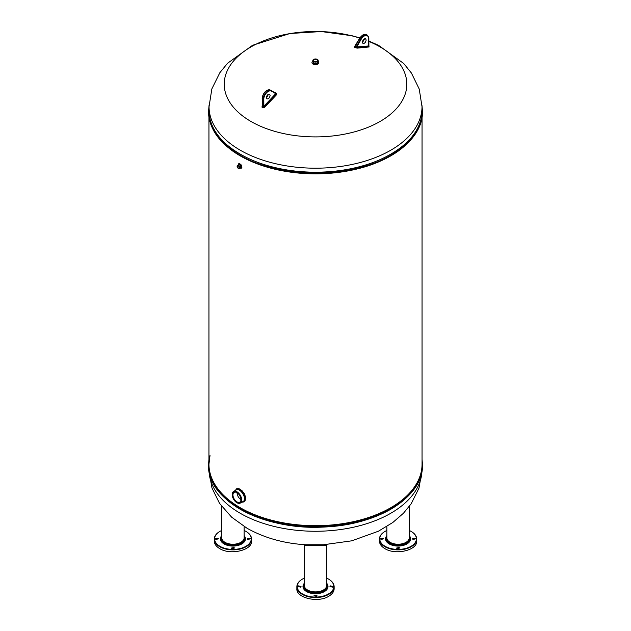 <?xml version="1.0" encoding="UTF-8"?>
<svg xmlns="http://www.w3.org/2000/svg" width="631" height="631" viewBox="0 0 631 631"><rect width="100%" height="100%" fill="white"/><g stroke="black" fill="none" stroke-linecap="round" stroke-linejoin="round"><path stroke-width="0.95" d="M274.603 92.631L276.623 93.23L276.662 94.611L264.673 107.278L262.93 107.688L261.999 107.152L262.228 105.338M274.288 93.002L275.684 92.686L276.41 93.364L275.471 92.82L274.122 93.088M318.182 61.294C319.586 63.912 317.985 64.906 313.362 64.275L312.992 64.086C311.667 63.187 311.611 62.248 312.818 61.294M368.985 46.41L369.064 46.97L357.099 48.145L354.393 47.23L354.819 46.481M208.948 117.208L208.948 464.164A106.552 61.515 0 0 0 315.5 525.686A106.552 61.515 0 0 0 422.052 464.164L422.052 117.208M235.245 490.5L236.767 488.654L239.023 488.686L241.886 490.516L244.331 493.679L245.554 497.007L245.467 499.973L244.102 501.89L241.76 502.252M238.313 164.936L238.628 163.792L239.457 163.5L241.499 165.156L241.894 167.743L241.113 168.335L240.056 168.027M316.975 61.341A2.019 1.167 0 0 0 317.519 60.544A2.019 1.167 0 0 0 316.273 59.464A2.019 1.167 0 0 0 314.072 59.716A2.019 1.167 0 0 0 313.481 60.544A2.019 1.167 0 0 0 314.025 61.341M313.694 59.393L313.694 59.393A2.548 1.475 0 0 0 313.694 61.475A2.548 1.475 0 0 0 317.306 61.475A2.548 1.475 0 0 0 317.306 59.393A2.548 1.475 0 0 0 313.694 59.393L313.599 59.448A2.682 1.546 180 0 1 313.654 59.417M313.978 59.551A2.153 1.238 180 0 1 317.022 59.551A2.153 1.238 180 0 1 317.022 61.31A2.153 1.238 180 0 1 313.978 61.31A2.153 1.238 180 0 1 313.978 59.551M312.818 60.544L313.41 62.887C315.784 63.834 317.369 63.51 318.182 61.917L318.182 60.544A2.682 1.546 180 0 1 317.401 61.633A2.682 1.546 180 0 1 314.475 61.972A2.682 1.546 180 0 1 312.818 60.544A2.682 1.546 180 0 1 313.599 59.448L313.599 59.448M317.346 59.417A2.682 1.546 180 0 1 317.401 59.448A2.682 1.546 180 0 1 318.182 60.544M312.818 61.522L313.583 63.976C317.432 64.599 318.963 63.778 318.182 61.515M318.182 61.688C318.134 63.652 316.573 64.212 313.497 63.376L312.818 61.688M244.631 495.09L242.351 491.486M237.019 492.693C237.248 495.627 238.55 497.93 240.908 499.602M238.321 165.914A1.238 0.718 -120 0 0 237.745 165.874A1.238 0.718 -120 0 0 237.493 166.442A1.238 0.718 -120 0 0 238.368 167.964A1.238 0.718 -120 0 0 238.991 168.027A1.238 0.718 -120 0 0 239.244 167.507M240.316 503.088L242.982 501.55C247.841 499.224 240.08 487.235 236.262 489.908L233.596 491.446A6.72 3.881 60 0 1 240.316 495.327A6.72 3.881 60 0 1 240.316 503.088A6.72 3.881 60 0 1 236.956 502.757L236.956 502.757A6.72 3.881 60 0 1 236.909 502.726M232.208 494.578A6.72 3.881 60 0 1 232.208 494.523A6.72 3.881 60 0 1 233.596 491.446M236.909 492.622A5.655 3.265 -120 0 0 234.133 492.369A5.655 3.265 -120 0 0 232.957 494.956A5.655 3.265 -120 0 0 236.956 501.882A5.655 3.265 -120 0 0 239.78 502.166A5.655 3.265 -120 0 0 240.955 499.634M232.768 494.956A5.789 3.344 60 0 1 236.862 492.598A5.789 3.344 60 0 1 240.955 499.689A5.789 3.344 60 0 1 236.862 502.047A5.789 3.344 60 0 1 232.768 494.956M232.208 494.633A6.586 3.802 -120 0 0 236.862 502.702A6.586 3.802 -120 0 0 241.515 500.012A6.586 3.802 -120 0 0 236.862 491.943A6.586 3.802 -120 0 0 232.208 494.633L232.208 494.523M239.259 168.485L240.427 167.807C240.979 166.127 240.387 165.101 238.652 164.738L237.485 165.417A1.775 1.025 60 0 1 239.259 166.434A1.775 1.025 60 0 1 239.259 168.485A1.775 1.025 60 0 1 238.368 168.398L238.368 168.398A1.775 1.025 60 0 1 238.321 168.367M237.114 166.284A1.775 1.025 60 0 1 237.114 166.229A1.775 1.025 60 0 1 237.485 165.417M237.114 166.332A1.641 0.946 -120 0 0 238.273 168.343A1.641 0.946 -120 0 0 239.433 167.672A1.641 0.946 -120 0 0 238.273 165.661A1.641 0.946 -120 0 0 237.114 166.332L237.114 166.229M237.303 166.442A1.372 0.797 60 0 1 238.273 165.882A1.372 0.797 60 0 1 239.244 167.562A1.372 0.797 60 0 1 238.273 168.122A1.372 0.797 60 0 1 237.303 166.442M242.107 502.055C251.028 502.213 239.046 482.991 235.544 490.326M235.86 490.145C239.551 485.176 249.379 500.683 242.493 501.834M238.55 164.794C239.528 162.688 242.706 168.027 240.308 167.878M240.214 167.933C243.976 169.084 239.283 161.055 238.471 164.841M306.926 544.79L322.244 544.916L351.712 540.83L378.419 531.215L392.805 522.492L403.446 513.255L411.183 503.79L418.96 488.22L421.973 471.081M221.718 530.474A18.315 10.569 0 0 0 219.974 531.357A18.315 10.569 0 0 0 219.974 546.312A18.315 10.569 0 0 0 245.877 546.312A18.315 10.569 0 0 0 245.877 531.357L245.877 531.357A18.315 10.569 0 0 0 244.134 530.474M218.026 538.211L218.476 538.835L215.857 539.458L215.408 538.835L218.026 538.211M234.006 547.44L234.456 548.063L231.837 548.686L231.396 548.063L234.006 547.44M249.986 538.211L250.436 538.835L247.825 539.458L247.376 538.835L249.986 538.211M245.987 531.428A18.646 10.766 180 0 1 246.106 531.491A18.646 10.766 180 0 1 251.572 539.111L251.572 541.012C252.432 550.224 230.418 555.493 219.738 548.623C216.173 546.501 214.351 543.961 214.28 541.012L214.28 539.111A18.646 10.766 180 0 1 219.738 531.491A18.646 10.766 180 0 1 219.856 531.428M251.572 539.111A18.646 10.766 180 0 1 240.056 549.049A18.646 10.766 180 0 1 219.738 546.722A18.646 10.766 180 0 1 214.28 539.111M328.57 579.1A18.646 10.766 180 0 1 328.688 579.171A18.646 10.766 180 0 1 334.146 586.783L334.146 588.684C334.067 591.641 332.253 594.173 328.688 596.295C318.008 603.165 295.994 597.904 296.854 588.684L296.854 586.783A18.646 10.766 180 0 1 302.312 579.171A18.646 10.766 180 0 1 302.43 579.1M334.146 586.783A18.646 10.766 180 0 1 328.688 594.394A18.646 10.766 180 0 1 302.312 594.394A18.646 10.766 180 0 1 296.854 586.783M304.292 578.146A18.315 10.569 0 0 0 302.549 579.037A18.315 10.569 0 0 0 302.549 593.984A18.315 10.569 0 0 0 328.451 593.984A18.315 10.569 0 0 0 328.451 579.037L328.451 579.037A18.315 10.569 0 0 0 326.708 578.146M316.581 596.366L313.97 595.735L314.419 595.112L317.03 595.735L316.581 596.366M332.569 587.138L329.95 586.507L330.399 585.883L333.01 586.507L332.569 587.138M300.601 587.138L297.99 586.507L298.431 585.883L301.05 586.507L300.601 587.138M304.292 545.168L304.292 585.434A11.208 6.468 0 0 0 307.573 590.009A11.208 6.468 0 0 0 323.427 590.009A11.208 6.468 0 0 0 326.708 585.434L326.708 545.168L323.427 545.673L307.865 545.681L304.607 545.358L304.063 544.577M411.144 531.428A18.646 10.766 180 0 1 411.262 531.491L411.262 531.491A18.646 10.766 180 0 1 416.72 539.111L416.72 541.012C417.58 550.224 395.574 555.493 384.894 548.623C381.329 546.501 379.507 543.961 379.428 541.012L379.428 539.111A18.646 10.766 180 0 1 384.894 531.491A18.646 10.766 180 0 1 385.013 531.428M416.72 539.111A18.646 10.766 180 0 1 405.212 549.049A18.646 10.766 180 0 1 384.894 546.722A18.646 10.766 180 0 1 379.428 539.111M415.143 538.211L415.592 538.835L412.974 539.458L412.524 538.835L415.143 538.211M383.175 538.211L383.624 538.835L381.014 539.458L380.564 538.835L383.175 538.211M399.163 547.44L399.604 548.063L396.994 548.686L396.544 548.063L399.163 547.44M386.866 530.474A18.315 10.569 0 0 0 385.123 531.357A18.315 10.569 0 0 0 385.123 546.312A18.315 10.569 0 0 0 411.026 546.312A18.315 10.569 0 0 0 411.026 531.357L411.026 531.357A18.315 10.569 0 0 0 409.282 530.474M325.407 544.75L305.601 544.75M304.166 544.656L307.597 545.239L323.403 545.239L326.834 544.656M306.879 544.79L307.865 545.681M323.135 545.681L324.121 544.79M422.005 105.637L422.478 111.466C423.015 135.547 396.378 158.933 357.887 168.193C318.687 178.265 269.95 172.941 239.851 155.171C219.367 142.969 208.924 128.416 208.522 111.49L209.058 105.322M422.478 111.466L422.005 105.582M209.042 108.816C205.469 142.369 257.645 173.351 315.737 172.318C373.804 173.162 425.365 142.354 422.013 108.911M362.431 42.577L364.631 38.775M362.399 42.198C362.888 39.777 363.961 38.649 365.617 38.806L366.169 40.021C365.68 42.443 364.608 43.578 362.951 43.421L362.399 42.198M356.807 46.915L368.646 45.953L368.709 38.609A6.263 3.612 120 0 0 364.284 35.999A6.263 3.612 120 0 0 361.129 39.351L356.807 46.915L356.002 47.199L360.648 39.075A6.657 3.841 -60 0 1 364 35.51A6.657 3.841 -60 0 1 367.329 35.178L366.39 34.634A6.657 3.841 120 0 0 363.062 34.965A6.657 3.841 120 0 0 359.702 38.53L355.064 46.655L356.002 47.199L354.874 46.883L355.016 46.386L354.874 46.883M266.369 98.042L268.569 94.232M266.337 97.663C266.826 95.242 267.899 94.106 269.555 94.264L270.107 95.486C269.618 97.908 268.546 99.035 266.889 98.878L266.337 97.663M263.861 106.276L275.952 93.435L271.377 91.164A6.263 3.612 120 0 0 266.527 92.828A6.263 3.612 120 0 0 263.797 99.177L263.861 106.276L263.301 106.805L263.23 99.177A6.657 3.841 -60 0 1 266.116 92.449A6.657 3.841 -60 0 1 271.267 90.643A6.657 3.841 -60 0 1 271.298 90.659L276.133 93.443L276.346 94.374L276.41 93.364L275.013 92.891M361.129 39.351L359.56 38.444L354.882 46.883M263.797 99.177L262.173 98.475C263.277 92.457 265.998 89.665 270.328 90.099A6.657 3.841 120 0 0 270.328 90.099A6.657 3.841 120 0 0 265.178 91.905A6.657 3.841 120 0 0 262.291 98.633L262.354 106.26L262.354 105.409L262.354 106.26L263.301 106.805L262.299 106.529L262.299 105.677L262.149 106.899L263.088 107.436L263.845 106.347M276.007 94.003L264.018 106.678L264.373 107.018L276.662 94.611M262.354 106.26L261.999 107.152L262.93 107.688L264.665 107.278M357.099 48.145L368.851 46.67L368.709 46.205L355.821 47.428L356.894 47.853L356.728 47.388M369.064 46.97L369.001 46.418M368.662 45.803L368.709 46.205M354.354 46.56L355.332 47.767M356.76 46.978L356.72 47.372M359.765 38.089A91.298 52.704 0 0 0 242.612 52.483A91.298 52.704 0 0 0 250.972 121.467A91.298 52.704 0 0 0 385.099 118.32A91.298 52.704 0 0 0 368.804 41.394M364.6 39.753A91.298 52.704 0 0 0 363.669 39.414M240.23 150.186A106.489 61.483 180 0 1 209.042 106.718L209.042 110.725A106.489 61.483 0 0 0 240.23 154.193A106.489 61.483 0 0 0 356.278 167.523A106.489 61.483 0 0 0 422.013 110.725L422.013 106.718A106.489 61.483 180 0 1 356.278 163.516A106.489 61.483 180 0 1 240.23 150.186M401.3 148.806A106.552 61.515 180 0 1 229.708 148.813M421.958 471.152A106.489 61.483 180 0 1 355.15 526.846A106.489 61.483 180 0 1 240.206 513.255A106.489 61.483 180 0 1 209.042 471.152M395.345 506.441A106.489 61.483 180 0 1 240.206 509.241A106.489 61.483 180 0 1 235.647 506.441M221.718 506.433L221.718 537.762A11.208 6.468 0 0 0 224.999 542.337A11.208 6.468 0 0 0 237.217 543.741A11.208 6.468 0 0 0 244.134 537.762L244.134 526.499M244.134 535.609A12.525 7.233 180 0 1 240.245 544.703A12.525 7.233 180 0 1 224.068 543.946A12.525 7.233 180 0 1 221.718 535.609M326.708 583.281A12.525 7.233 180 0 1 322.82 592.375A12.525 7.233 180 0 1 306.642 591.626A12.525 7.233 180 0 1 304.292 583.281M409.282 535.609A12.525 7.233 180 0 1 405.394 544.703A12.525 7.233 180 0 1 389.217 543.946A12.525 7.233 180 0 1 386.866 535.609M386.866 526.499L386.866 537.762A11.208 6.468 0 0 0 390.147 542.337A11.208 6.468 0 0 0 402.365 543.741A11.208 6.468 0 0 0 409.282 537.762L409.282 506.433M409.282 536.863A11.484 6.625 180 0 1 403.603 544.111A11.484 6.625 180 0 1 389.958 542.983A11.484 6.625 180 0 1 386.866 536.863M386.866 536.358A11.871 6.854 0 0 0 389.682 543.457A11.871 6.854 0 0 0 404.384 544.419A11.871 6.854 0 0 0 409.282 536.358M244.134 536.863A11.484 6.625 180 0 1 238.447 544.111A11.484 6.625 180 0 1 224.81 542.983A11.484 6.625 180 0 1 221.718 536.863M221.718 536.358A11.871 6.854 0 0 0 224.533 543.457A11.871 6.854 0 0 0 239.228 544.419A11.871 6.854 0 0 0 244.134 536.358M326.708 584.535A11.484 6.625 180 0 1 321.021 591.783A11.484 6.625 180 0 1 307.384 590.655A11.484 6.625 180 0 1 304.292 584.535M304.292 584.038A11.871 6.854 0 0 0 307.108 591.129A11.871 6.854 0 0 0 321.802 592.091A11.871 6.854 0 0 0 326.708 584.038M208.522 464.952A106.978 61.767 0 0 0 208.522 465.023A106.978 61.767 0 0 0 239.851 508.696A106.978 61.767 0 0 0 356.436 522.089A106.978 61.767 0 0 0 422.478 465.023A106.978 61.767 0 0 0 422.478 464.952M208.522 464.873L208.522 465.023C206.873 500.809 265.375 531.255 325.683 526.917C378.852 524.629 423.567 496.416 422.478 465.023L422.478 464.873A106.978 61.767 180 0 1 356.436 521.932A106.978 61.767 180 0 1 239.851 508.547A106.978 61.767 180 0 1 208.522 464.873L208.948 459.289M208.522 111.561A106.978 61.767 0 0 0 208.522 111.632A106.978 61.767 0 0 0 239.851 155.305A106.978 61.767 0 0 0 356.436 168.698A106.978 61.767 0 0 0 422.478 111.632A106.978 61.767 0 0 0 422.478 111.545M414.07 489.025A106.536 61.507 180 0 1 315.5 527.193A106.536 61.507 180 0 1 216.93 489.025M208.948 462.428A106.6 61.546 0 0 0 240.127 507.758A106.6 61.546 0 0 0 357.738 520.749A106.6 61.546 0 0 0 422.052 462.428M415.443 133.662A106.6 61.546 180 0 1 352.847 169.905L352.847 169.905A106.6 61.546 180 0 1 278.153 169.905A106.6 61.546 180 0 1 240.127 155.778M359.623 38.475A6.263 3.612 -60 0 1 362.778 35.131M262.236 105.945L262.291 98.31A6.263 3.612 -60 0 1 266.858 90.517M271.377 91.164L271.298 90.659L275.96 93.435M209.042 106.718L211.858 88.892L219.848 72.707L227.586 63.242L252.605 45.282L290.015 33.506L321.36 31.55L352.201 35.786L359.883 37.907M363.89 39.209L364.639 39.469M368.804 41.015L378.561 45.345L403.698 63.479L411.388 72.983L419.236 89.05L422.013 106.718M238.455 165.29L238.652 164.738M308.756 544.916C285.677 543.922 265.083 538.353 246.958 528.194L231.624 517.168L219.525 503.349L211.953 487.968L209.027 471.081M326.708 545.168L326.937 544.577M352.847 169.905C393.776 161.418 423.007 137.25 422.478 111.632L422.478 111.482M274.524 169.076L278.153 169.905C263.719 166.765 251.02 162.041 240.056 155.747C219.525 143.584 209.011 128.874 208.522 111.632L209.058 105.259M208.948 464.164L210.013 455.495M422.478 464.873L422.052 459.289M368.906 46.394L368.827 38.444L367.329 35.178M366.39 34.634L362.857 34.95L359.56 38.444L354.543 46.615"/></g></svg>
